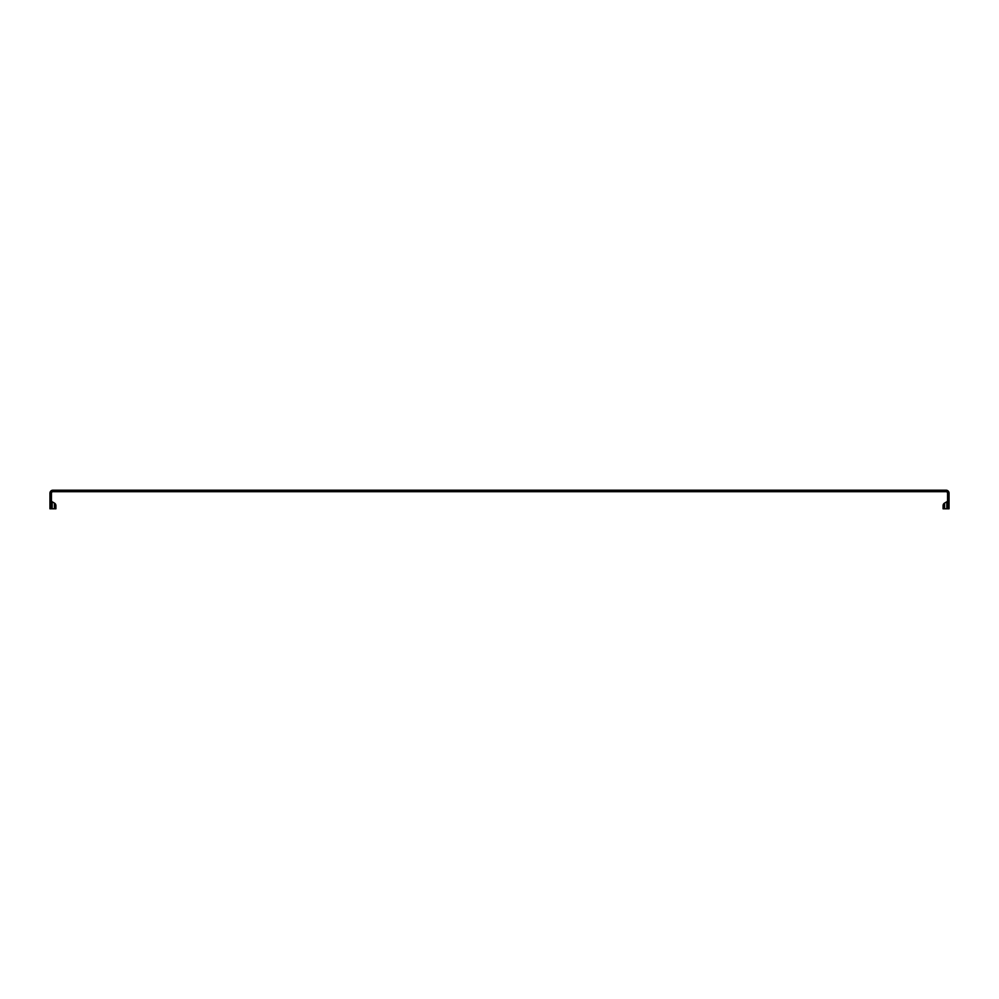 <?xml version="1.0" encoding="UTF-8"?>
<svg xmlns="http://www.w3.org/2000/svg" width="999" height="999" viewBox="0 0 999 999"><rect width="100%" height="100%" fill="white"/><g stroke="black" fill="none" stroke-linecap="round" stroke-linejoin="round"><path stroke-width="1.5" d="M946.815 508.803L946.815 501.785A1.486 1.486 0 0 0 947.564 500.499A1.486 1.486 0 0 1 946.815 501.785A1.486 1.486 0 0 0 947.564 500.499A1.486 1.486 0 0 1 946.815 501.785L944.579 503.084L946.815 501.785A1.486 1.486 0 0 0 947.564 500.499A1.486 1.486 0 0 1 946.815 501.785L944.579 503.084A2.972 2.972 0 0 0 943.093 505.656A2.972 2.972 0 0 1 944.579 503.084A2.972 2.972 0 0 0 943.093 505.656L943.093 508.803L943.093 505.656A2.972 2.972 0 0 1 944.579 503.084L944.579 508.803L949.05 508.803L949.05 493.169A2.972 2.972 0 0 0 946.078 490.197L52.922 490.197A2.972 2.972 0 0 0 49.95 493.169L49.95 508.803L55.907 508.803L55.907 505.656A2.972 2.972 0 0 0 54.421 503.084L54.421 508.803L55.907 508.803L55.907 505.656A2.972 2.972 0 0 0 54.421 503.084L52.185 501.785A1.486 1.486 0 0 1 51.436 500.499A1.486 1.486 0 0 0 52.185 501.785L54.421 503.084A2.972 2.972 0 0 1 55.907 505.656A2.972 2.972 0 0 0 54.421 503.084A2.972 2.972 0 0 1 55.907 505.656A2.972 2.972 0 0 0 54.421 503.084M943.093 508.803L943.093 505.656L943.093 508.803L944.579 508.803M53.671 508.803L51.436 508.803L53.671 508.803M51.436 508.803L51.436 493.169A1.486 1.486 0 0 1 52.922 491.683L946.078 491.683A1.486 1.486 0 0 1 947.564 493.169L947.564 508.803M52.185 508.803L52.185 501.785M943.093 505.656A2.972 2.972 0 0 1 944.579 503.084A2.972 2.972 0 0 0 943.093 505.656"/></g></svg>
